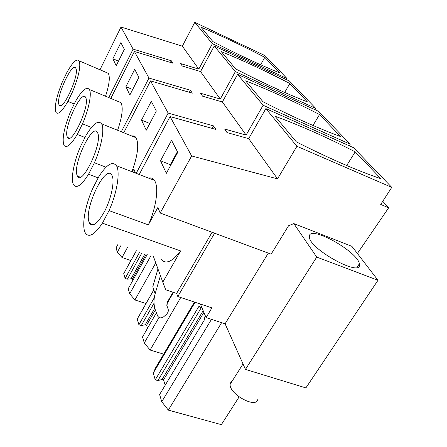 <?xml version="1.0" encoding="UTF-8"?>
<svg xmlns="http://www.w3.org/2000/svg" width="447" height="447" viewBox="0 0 447 447"><rect width="100%" height="100%" fill="white"/><g stroke="black" fill="none" stroke-linecap="round" stroke-linejoin="round"><path stroke-width="0.67" d="M248.683 138.654L227.031 132.575L224.645 129.032L246.124 135.089L222.371 101.983L202.536 96.161L200.58 93.25L220.27 99.05L200.558 71.576L182.264 66.016L180.627 63.586L198.798 69.117L182.337 46.175L121.008 27.043L133.105 49.12L171.268 60.736L172.838 63.156L134.407 51.489L148.963 78.057L190.428 90.26L192.311 93.16L150.522 80.896L168.161 113.097L213.56 125.903L215.851 129.434L170.067 116.572L191.646 155.958L277.531 178.867L248.683 138.654L265.87 108.604L296.92 146.281L391.768 187.377L380.704 204.435L388.672 207.788L357.399 253.483M277.531 178.867L296.92 146.281M191.646 155.958L160.182 213.029L271.139 254.17L288.572 225.724L293.819 223.595L351.895 246.331L377.994 280.263L305.888 387.907L245.464 369.406L225.098 323.807L206.073 317.599L200.407 304.049M391.768 187.377L353.622 147.739L265.87 108.604M355.203 151.851L380.9 178.711C357.365 170.732 329.199 158.462 296.389 141.906L275.045 116.248C299.998 125.389 326.723 137.257 355.203 151.851L346.71 165.507M212.174 128.401L213.56 125.903M170.067 116.572L139.207 174.52M148.533 178.118C150.985 177.504 152.952 178.264 154.427 180.392C159.065 186.572 156.394 207.38 148.331 224.852L109.04 210.598C117.103 192.73 120.411 171.732 116.449 165.736C112.46 160.808 106.554 164.507 98.72 176.839L92.63 188.656C84.98 205.838 81.432 226.417 85.36 232.976C88.875 238.072 94.563 234.798 102.419 223.148L109.04 210.598M160.182 213.029L157.88 207.464L148.331 224.852M171.536 140.319L160.507 160.786L166.345 173.296L177.761 152.321L171.536 140.319M388.672 207.788L382.744 201.295M293.819 223.595L316.739 257.086L245.464 369.406M268.301 253.119L225.098 323.807M132.357 171.877L133.854 169.05L135.441 173.067M152.991 178.85L152.55 179.672M161.015 259.299C165.708 264.669 172.24 261.886 180.605 250.946L162.803 282.163L165.714 289.807L176.615 293.444L212.079 232.272M180.605 250.946L102.419 223.148M160.507 160.786L170.329 164.68L170.659 165.362M177.414 151.656L170.329 164.68M206.073 317.599L211.912 307.871L177.8 296.54L176.615 293.444M214.605 233.211L177.8 296.54M316.739 257.086L377.994 280.263M201.105 305.72L198.658 306.748L155.254 379.844L153.248 373.089L155.545 367.92L194.428 302.066M221.606 322.667L168.335 410.117L221.36 424.65L239.111 396.914M168.335 410.117L161.758 401.747L211.47 319.359M205.162 315.426L204.218 320.203L159.613 394.517L161.758 401.747M155.254 379.844L157.886 380.598L162.093 379.469L163.552 379.889L203.893 312.397M163.552 379.889L165.2 385.213M201.994 307.849L201.318 307.625L201.832 307.463M153.248 373.089L195.082 302.284M309.402 235.698C311.196 225.618 357.544 251.605 359.388 263.758L359.489 265.032C360.092 276.816 310.425 249.443 309.385 237.424L309.402 235.698M162.803 282.163L153.5 256.684M88.864 221.528L89.568 223.366C93.105 227.434 98.334 222.992 105.269 210.034C111.264 197.837 114.488 182.303 112.387 176.386L111.851 175.179C105.861 163.462 84.371 207.296 88.864 221.528M162.093 379.469L203.173 310.665M200.921 306.027L201.279 306.145M198.658 306.748L201.318 307.625L157.886 380.598M173.039 292.254L167.401 302.004L166.971 306.039L168.055 308.843C168.698 310.827 168.133 312.676 166.357 314.386L163.758 316.727C161.177 318.415 159.166 318.208 157.724 316.107L155.74 311.073C153.639 305.619 153.444 299.842 155.154 293.74L152.773 286.806L157.947 268.876M155.154 293.74L160.423 275.643M212.37 43.7L194.775 22.35L264.903 55.557L287.047 78.566L212.37 43.7L198.798 69.117M182.337 46.175L194.775 22.35M264.797 57.333L279.682 72.9C260.109 64.955 237.888 54.556 213.012 41.694L200.91 27.144C221.204 35.648 242.497 45.711 264.797 57.333L260.64 64.77M121.008 27.043L100.497 68.709L101.139 70.268M287.047 78.566L286.432 79.633M133.105 49.12L108.783 97.58M105.984 72.347L108.297 73.336C110.236 77.018 109.314 84.645 105.531 96.222M120.863 42.621L112.895 58.708L116.186 65.765L124.361 49.36L120.863 42.621M170.396 62.418L171.268 60.736M130.921 260.562L122.009 257.511L117.354 252.192L116.069 247.878L117.986 244.33M117.354 252.192L121.036 245.392M67.877 101.413L72.654 91.568C78.817 76.247 80.98 66.005 79.153 60.831C76.755 58.272 72.654 62.172 66.843 72.537L62.351 81.918C56.339 96.826 54.204 106.973 55.942 112.365C58.093 115.086 62.072 111.432 67.877 101.413L74.23 104M112.895 58.708L118.483 61.155M58.825 104.28L59.133 105.067C62.194 112.527 79.242 75.934 76.001 68.642L75.766 68.128C72.431 61.284 56.132 96.289 58.825 104.28M122.009 257.511L127.406 247.604M246.124 135.089L263.121 105.269L237.625 74.336L222.371 101.983M263.121 105.269L350.23 144.213L318.605 111.359L237.625 74.336M319.521 114.544L340.58 136.559C318.482 128.445 292.606 116.829 262.948 101.709L245.604 80.862C268.809 89.869 293.45 101.095 319.521 114.544L313.001 125.473M350.23 144.213L349.252 145.795M189.344 92.289L190.428 90.26M150.522 80.896L123.752 132.753M168.161 113.097L136.173 173.347M131.854 136.022C133.603 135.642 135 136.201 136.039 137.71C139.201 143.995 137.832 155.327 131.921 171.709M151.304 101.307L141.52 120.081L146.253 130.222L156.338 111.024L151.304 101.307M118.226 130.524L118.477 130.043L118.746 130.736M106.04 167.2L94.412 162.747C101.542 146.677 104.738 128.568 101.542 123.797C98.234 119.897 93.071 123.758 86.047 135.38L80.605 146.264C73.794 161.769 70.43 179.593 73.593 184.784C76.532 188.852 81.516 185.343 88.545 174.252L94.412 162.747M98.184 177.878L88.545 174.252M141.52 120.081L149.79 123.495M76.878 174.755L77.398 176.107C81.851 186.595 102.38 143.923 97.826 133.273L97.435 132.39C92.59 122.774 73.157 163.216 76.878 174.755M163.68 354.141L150.108 350.051L144.297 342.944L142.52 336.949L156.422 312.794M144.297 342.944L159.015 317.482M166.714 304.161L173.509 292.411M154.796 308.156L145.258 324.79L146.599 325.209L155.338 309.983M146.599 325.209L147.538 328.232M153.802 289.807L137.218 319.102L138.894 324.74L154.282 297.763M137.218 319.102L153.824 289.874M138.894 324.74L141.313 325.494L154.042 303.234M145.258 324.79L141.313 325.494M150.108 350.051L180.728 297.512M220.27 99.05L235.368 71.598L214.258 45.985L200.558 71.576M235.368 71.598L315.8 108.437L289.41 81.019L214.258 45.985M289.829 83.505L307.402 101.871C286.622 93.797 262.707 82.807 235.658 68.911L221.287 51.634C242.945 60.412 265.792 71.034 289.829 83.505L284.683 92.434M315.8 108.437L315.034 109.727M134.407 51.489L110.8 98.418M148.963 78.057L121.305 131.764M117.863 101.368L120.93 102.648C123.378 107.381 122.271 116.594 117.611 130.278M134.715 69.324L125.925 86.651L129.842 95.043L138.877 77.348L134.715 69.324M91.479 127.412L82.516 123.83C88.903 109.241 91.965 93.339 89.333 89.461C86.539 86.321 81.963 90.238 75.599 101.201L70.676 111.281C64.077 127.585 61.837 138.928 63.966 145.309C66.463 148.605 70.894 144.99 77.253 134.446L82.516 123.83M84.991 137.492L77.253 134.446M125.925 86.651L132.658 89.523M67.044 136.363L67.436 137.38C71.101 146.152 89.73 106.76 85.919 98.016L85.623 97.351C81.633 89.305 63.899 126.831 67.044 136.363M146.001 303.535L134.927 299.954L129.703 293.791L128.205 288.74L147.231 254.505M129.703 293.791L150.907 255.785M144.984 253.723L131.088 278.772L132.329 279.185L146.23 254.159M132.329 279.185L132.753 280.554M136.335 250.711L123.724 273.648L125.138 278.42L139.771 251.907M125.138 278.42L127.378 279.168L142.023 252.695M131.088 278.772L127.378 279.168M134.927 299.954L155.757 262.881M257.746 399.624C255.902 408.826 228.97 393.868 230.155 384.303L230.417 382.978L232.2 381.073M168.055 308.843L166.753 305.2M154.427 180.392L116.449 165.736M359.388 263.758L356.957 267.457M93.619 224.796L89.568 223.366M108.297 73.336L79.153 60.831M60.686 105.699L59.133 105.067M136.039 137.71L101.542 123.797M80.253 177.174L77.398 176.107M120.93 102.648L89.333 89.461M69.514 138.19L67.436 137.38M243.023 363.936L230.155 384.303"/></g></svg>
